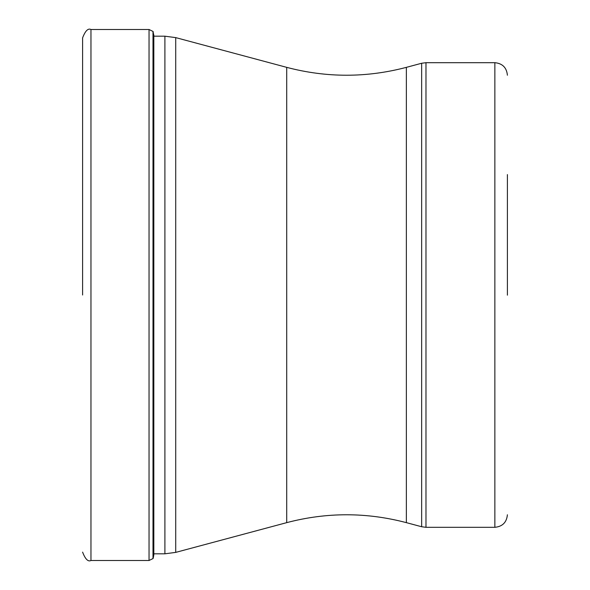 <?xml version="1.0" encoding="UTF-8"?>
<svg xmlns="http://www.w3.org/2000/svg" width="590" height="590" viewBox="0 0 590 590"><rect width="100%" height="100%" fill="white"/><g stroke="black" fill="none" stroke-linecap="round" stroke-linejoin="round"><path stroke-width="0.89" d="M82.6 295L82.6 37.863L82.6 295M153.208 31.705L152.994 558.568L152.994 31.432L153.99 36.189L164.898 36.189L175.717 37.613L175.717 552.388L286.711 522.644L286.711 67.356L175.717 37.613M507.4 174.581L507.4 295.17M152.994 558.568L149.041 560.5L149.041 29.5L90.963 29.5L90.963 560.5C88.087 561.968 85.299 559.18 82.6 552.137M153.208 558.295L153.82 554.829L153.82 35.171M153.82 553.811L164.898 553.811L164.898 36.189M286.711 67.356C326.594 77.851 366.479 77.851 406.355 67.356L406.355 522.644L421.651 526.745L421.651 63.255L425.98 62.688L425.98 527.312L494.855 527.312L494.855 62.688L425.98 62.688M90.963 29.5C88.087 28.032 85.299 30.82 82.6 37.863M149.041 560.5L90.963 560.5M149.041 29.5L152.994 31.432M164.898 553.811L175.717 552.388M286.711 522.644C326.594 512.15 366.479 512.15 406.355 522.644M406.355 67.356L421.651 63.255M494.855 62.688C502.474 63.432 506.655 67.614 507.4 75.232M494.855 527.312C502.474 526.568 506.655 522.386 507.4 514.768M421.651 526.745L425.98 527.312"/></g></svg>
